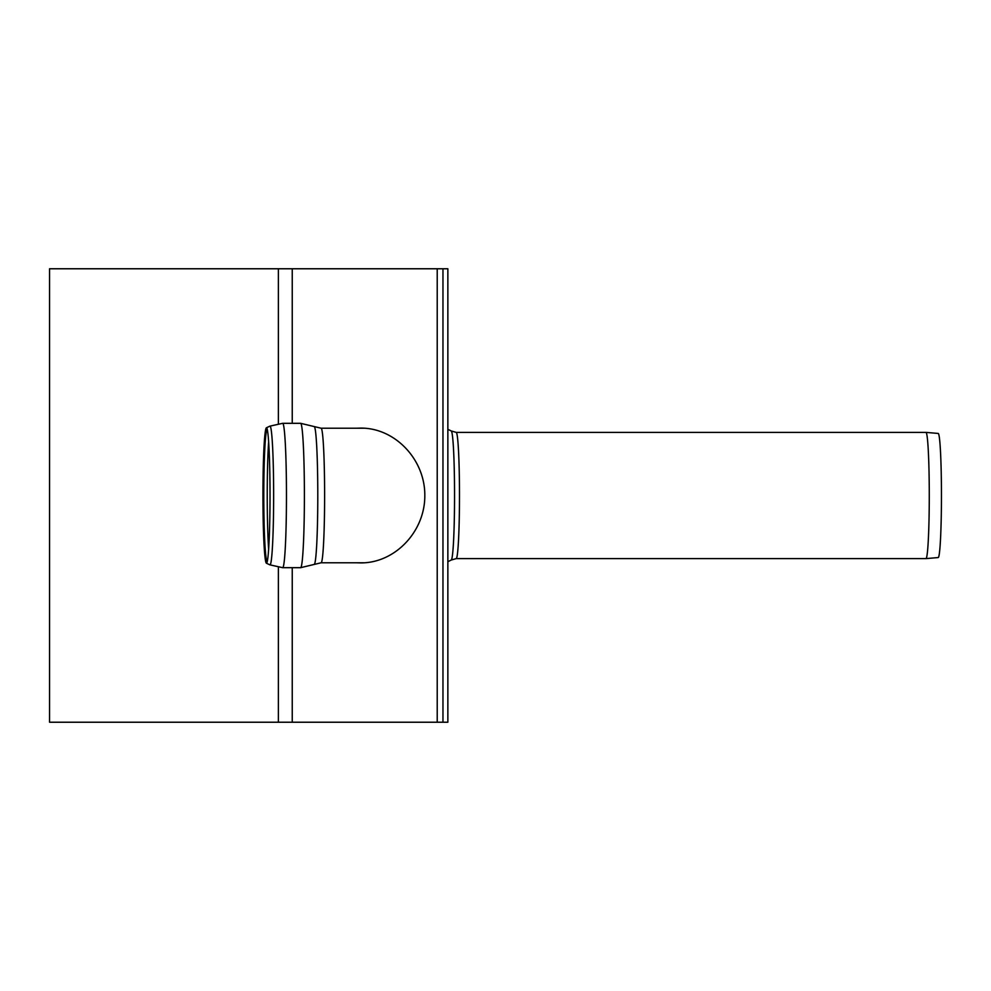<?xml version="1.0" encoding="UTF-8"?>
<svg xmlns="http://www.w3.org/2000/svg" width="991" height="991" viewBox="0 0 991 991"><rect width="100%" height="100%" fill="white"/><g stroke="black" fill="none" stroke-linecap="round" stroke-linejoin="round"><path stroke-width="1.49" d="M267.26 429.437A66.063 3.456 -90 0 0 267.174 429.462A66.063 3.456 -90 0 0 263.792 495.5A66.063 3.456 -90 0 0 267.174 561.538A66.063 3.456 -90 0 0 267.26 561.563M262.937 495.5A67.722 3.543 -90 0 0 266.393 563.21A67.722 3.543 -90 0 0 266.876 562.801A67.722 3.543 -90 0 0 270.023 495.5A67.722 3.543 -90 0 0 266.876 428.199A67.722 3.543 -90 0 0 266.393 427.79A67.722 3.543 -90 0 0 262.937 495.5M925.978 432.386L938.217 433.451A62.049 3.246 90 0 1 941.45 495.5A62.049 3.246 90 0 1 938.217 557.549A62.049 3.246 90 0 1 938.204 557.549L925.978 558.614A63.114 3.307 90 0 1 925.966 558.614L456.182 558.614A63.114 3.307 -90 0 0 459.49 495.5A63.114 3.307 -90 0 0 456.182 432.386L925.966 432.386A63.114 3.307 90 0 1 925.978 432.386A63.114 3.307 90 0 1 929.273 495.5A63.114 3.307 90 0 1 925.978 558.614M292.246 268.772L49.55 268.772L49.55 722.228L447.858 722.228L447.858 268.772L292.246 268.772L292.246 423.318M442.965 268.772L442.965 722.228M356.822 428.211L360.674 428.1C395 427.827 425.065 459.428 424.817 495.5C425.065 531.572 395 563.173 360.674 562.9L356.822 562.789M447.858 561.699L451.277 560.026A64.564 3.382 -90 0 0 454.547 495.5A64.564 3.382 -90 0 0 451.277 430.974L447.858 429.301M268.635 441.713A67.71 3.543 -90 0 0 267.236 495.5A67.71 3.543 -90 0 0 268.635 549.287M269.924 564.858A69.37 3.63 -90 0 0 273.64 496.342A69.37 3.63 -90 0 0 270.01 426.13A69.37 3.63 -90 0 0 269.924 426.142L282.683 423.318A72.182 3.778 -90 0 1 286.461 495.5A72.182 3.778 -90 0 1 282.683 567.682L269.924 564.858L266.393 563.21M282.683 567.682L300.62 567.682A72.182 3.778 -90 0 0 304.398 495.5A72.182 3.778 -90 0 0 300.62 423.318L282.683 423.318M300.62 567.682L314.271 564.412A68.936 3.605 -90 0 0 317.789 495.5A68.936 3.605 -90 0 0 314.271 426.588L300.62 423.318M314.271 564.412L321.096 562.789A67.289 3.518 -90 0 0 324.614 495.5A67.289 3.518 -90 0 0 321.096 428.211L314.271 426.588M292.246 567.682L292.246 722.228M278.384 268.772L278.384 423.615M278.384 567.385L278.384 722.228M437.217 268.772L437.217 722.228M456.182 558.614L451.277 560.026M451.277 430.974L456.182 432.386M266.393 427.79L269.924 426.142M364.539 428.211L321.096 428.211M364.539 562.789L321.096 562.789"/></g></svg>
